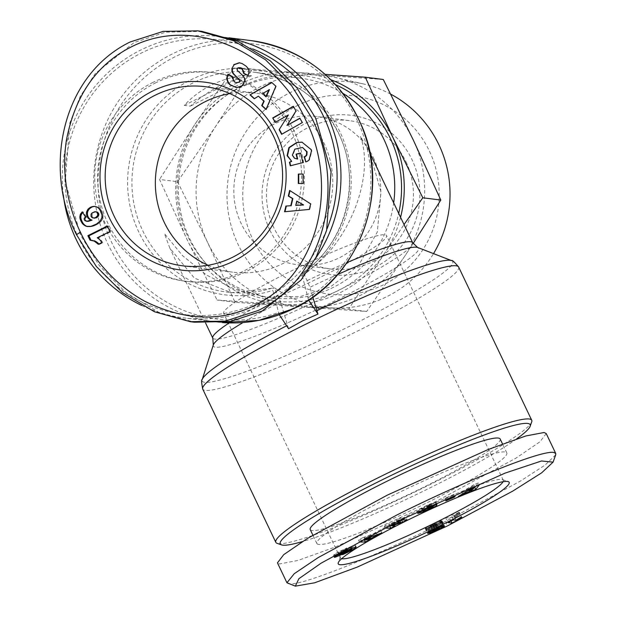 <?xml version="1.0" encoding="UTF-8"?>
<svg xmlns="http://www.w3.org/2000/svg" width="617" height="617" viewBox="0 0 617 617"><rect width="100%" height="100%" fill="white"/><g stroke="black" fill="none" stroke-linecap="round" stroke-linejoin="round"><path stroke-width="0.46" stroke-dasharray="3.08 2.31" d="M297.564 159.032L294.432 158.199M294.841 158.253L292.751 155.229L295.227 149.221L294.818 149.167M247.725 75.351L249.037 73.685C249.908 71.225 249.052 68.734 246.476 66.212L246.067 66.158M240.63 63.05L239.481 62.795M246.476 66.212L241.039 63.104M308.631 300.063L294.201 307.76L279.077 314.423L272.891 290.36L272.992 287.83L274.457 288.016L231.398 292.659L194.37 278.097L169.868 248.165L164.446 233.642L182.532 255.662L206.525 275.051L235.031 289.427L265.534 296.993L271.927 297.81A110.751 108.831 -82.8 0 0 333.319 287.383A110.751 108.831 -82.8 0 0 393.685 202.877M308.469 299.816L302.284 275.753L302.384 273.231L303.857 273.416C346.816 248.019 375.583 178.251 360.413 136.272L369.799 152.808L381.021 191.91L377.319 232.015L358.662 265.364L330.265 286.998L300.656 296.453L265.534 296.993M555.693 454.852L545.204 464.979L520.555 480.998L445.813 521.218C381.113 553.634 302.376 586.05 289.057 583.829L288.023 583.605M422.198 510.228L432.108 505.385L432.571 506.349M432.108 505.385L435.795 503.881L435.872 502.361L426.918 506.572L426.895 507.112L431.414 504.984L432.155 506.542M431.414 504.984L430.072 505.909L431.021 507.899M430.072 505.909L422.244 509.303L423.193 511.292M422.182 510.197L421.712 509.21L422.244 509.303L422.344 508.408L422.984 509.75M422.344 508.408L429.671 504.66L430.373 506.148M335.363 556.31L334.414 554.321L333.381 555.292L337.16 554.151L337.538 554.938M351.412 548.76L350.734 547.333C350.626 547.896 348.759 548.983 345.134 550.611L341.278 552.786L351.004 548.297L351.644 549.639M338.586 554.336L337.962 553.033L346.908 547.996L338.378 551.937L339.327 553.927M338.378 551.937L334.414 554.321M208.068 265.264A90.267 88.694 -82.8 0 0 232.694 272.166A90.267 88.694 -82.8 0 0 316.058 235.046A90.267 88.694 -82.8 0 0 323.925 142.943A90.267 88.694 -82.8 0 0 255.446 93.082A90.267 88.694 -82.8 0 0 229.879 93.607M305.724 161.893L306.132 161.947A8.137 7.998 97.2 0 0 309.441 160.058L309.032 160.004M153.109 82.316A105.214 103.386 -82.8 0 0 96.09 194.124A105.214 103.386 -82.8 0 0 184.907 281.167A105.214 103.386 -82.8 0 0 243.229 271.264A105.214 103.386 -82.8 0 0 300.248 159.464A105.214 103.386 -82.8 0 0 211.43 72.413A105.214 103.386 -82.8 0 0 153.109 82.316M155.962 82.678A105.214 103.386 -82.8 0 0 98.951 194.486A105.214 103.386 -82.8 0 0 187.761 281.529A105.214 103.386 -82.8 0 0 246.09 271.627A105.214 103.386 -82.8 0 0 303.101 159.826A105.214 103.386 -82.8 0 0 214.284 72.775A105.214 103.386 -82.8 0 0 155.962 82.678M252.924 48.982A138.447 136.033 -82.8 0 0 141.733 52.846A138.447 136.033 -82.8 0 0 78.544 238.008A138.447 136.033 -82.8 0 0 260.32 301.466A138.447 136.033 -82.8 0 0 326.995 228.938M230.951 38.547A141.763 139.303 -82.8 0 0 219.505 36.596A141.763 139.303 -82.8 0 0 140.923 49.938A141.763 139.303 -82.8 0 0 63.304 194.887M141.794 305.492A141.763 139.303 -82.8 0 0 183.766 317.871A141.763 139.303 -82.8 0 0 262.356 304.528A141.763 139.303 -82.8 0 0 315.349 258.631M342.89 93.352A110.751 108.831 -82.8 0 0 299.847 78.066L254.752 72.336C292.813 78.282 320.755 98.643 338.579 133.426C362.333 180.719 345.852 243.931 302.168 273.277L302.384 273.231A110.751 108.831 -82.8 0 0 338.772 133.527A110.751 108.831 -82.8 0 0 254.752 72.336A110.751 108.831 -82.8 0 0 152.461 117.886A110.751 108.831 -82.8 0 0 142.812 230.889A110.751 108.831 -82.8 0 0 226.832 292.08A110.751 108.831 -82.8 0 0 272.992 287.83L272.845 287.846C257.79 292.612 242.45 294.024 226.832 292.08L231.398 292.659M251.528 75.737L245.412 74.958C220.508 78.313 200.109 88.447 184.221 105.36L190.337 106.139C208.939 89.565 229.339 79.431 251.528 75.737L190.337 106.139M299.847 78.066A110.751 108.831 -82.8 0 0 238.455 88.493A110.751 108.831 -82.8 0 0 224.935 96.468A110.751 108.831 -82.8 0 0 187.907 236.62A110.751 108.831 -82.8 0 0 203.996 261.253A110.751 108.831 -82.8 0 0 271.927 297.81M335.609 84.691A113.52 111.554 -82.8 0 0 241.347 86.519A113.52 111.554 -82.8 0 0 227.488 94.702A113.52 111.554 -82.8 0 0 206.032 263.606A113.52 111.554 -82.8 0 0 338.586 290.391A113.52 111.554 -82.8 0 0 398.705 213.413M303.857 273.416L309.942 287.275L312.827 297.186M288.571 328.699L280.55 301.883L274.457 288.016M531.7 421.928A141.763 14.415 -25.5 0 1 429.895 484.63A141.763 14.415 -25.5 0 1 278.367 543.623A141.763 14.415 -25.5 0 1 277.126 543.353M383.288 79.493L318.673 75.058A116.289 114.268 -82.8 0 0 260.559 86.627A116.289 114.268 -82.8 0 0 215.796 126.176A116.289 114.268 -82.8 0 0 207.482 242.165A116.289 114.268 -82.8 0 0 302.06 307.035A116.289 114.268 -82.8 0 0 306.88 307.266A116.289 114.268 -82.8 0 0 360.174 295.466A116.289 114.268 -82.8 0 0 404.937 255.916L413.12 243.53M177.526 181.722L207.482 242.165L235.031 302.299L366.668 311.469L404.937 255.916A116.289 114.268 -82.8 0 0 413.251 139.928A116.289 114.268 -82.8 0 0 336.049 77.649A116.289 114.268 -82.8 0 0 318.673 75.058L251.651 70.323L215.796 126.176L177.526 181.722L159.533 179.439L187.082 239.573A116.289 114.268 97.2 0 1 195.396 123.585A116.289 114.268 97.2 0 1 298.273 72.467A116.289 114.268 97.2 0 1 330.82 79.693M318.765 544.464A105.214 10.697 -25.5 0 1 316.876 543.515A105.214 10.697 -25.5 0 1 399.816 492.142A105.214 10.697 -25.5 0 1 504.93 451.968A105.214 10.697 -25.5 0 1 506.812 452.917A105.214 10.697 -25.5 0 1 423.871 504.297A105.214 10.697 -25.5 0 1 318.765 544.464M500.171 438.996A105.214 10.697 -25.5 0 1 417.231 490.368A105.214 10.697 -25.5 0 1 312.125 530.543A105.214 10.697 -25.5 0 1 310.235 529.594M390.754 94.17A113.466 111.492 -82.8 0 0 363.583 83.981A113.466 111.492 -82.8 0 0 289.921 92.743A113.466 111.492 -82.8 0 0 229.447 218.773A113.466 111.492 -82.8 0 0 335.116 308.022A113.466 111.492 -82.8 0 0 387.114 296.507A113.466 111.492 -82.8 0 0 433.52 253.618M298.165 105.206A99.931 98.188 -82.8 0 0 252.561 238.856A99.931 98.188 -82.8 0 0 383.766 284.661A99.931 98.188 -82.8 0 0 429.37 151.011A99.931 98.188 -82.8 0 0 298.165 105.206M269.93 230.234A80.295 78.899 -82.8 0 0 375.352 267.038A80.295 78.899 -82.8 0 0 412.002 159.641A80.295 78.899 -82.8 0 0 306.58 122.837A80.295 78.899 -82.8 0 0 269.93 230.234M406.086 161.947A74.757 73.462 97.2 0 1 399.569 238.224A74.757 73.462 97.2 0 1 330.519 268.966A74.757 73.462 97.2 0 1 273.809 227.665A74.757 73.462 97.2 0 1 280.326 151.389A74.757 73.462 97.2 0 1 349.369 120.639A74.757 73.462 97.2 0 1 406.086 161.947M373.447 157.798A74.757 73.462 97.2 0 1 339.327 257.783A74.757 73.462 97.2 0 1 297.88 264.824A74.757 73.462 97.2 0 1 241.17 223.524A74.757 73.462 97.2 0 1 275.29 123.531A74.757 73.462 97.2 0 1 316.729 116.497A74.757 73.462 97.2 0 1 373.447 157.798M338.91 555.007L337.962 553.033L340.407 552.045L341.355 554.027M503.063 481.723A90.267 9.178 154.5 0 0 503.279 480.242A90.267 9.178 154.5 0 0 502.446 479.594A90.267 9.178 154.5 0 0 405.184 516.992A90.267 9.178 154.5 0 0 340.36 556.912A90.267 9.178 154.5 0 0 340.337 557.961A90.267 9.178 154.5 0 0 341.617 558.724M321.742 276.57A90.267 9.178 154.5 0 0 386.589 235.601A90.267 9.178 154.5 0 0 288.494 272.344A90.267 9.178 154.5 0 0 223.647 313.32A90.267 9.178 154.5 0 0 321.742 276.57M97.208 237.815L98.226 237.946L111.006 231.599L109.988 231.468M111.006 231.599L108.399 226.123L107.373 225.999M108.399 226.123L107.62 226.508M91 240.221L90.013 240.167M91.031 240.298L90.452 240.167M91.478 240.298L92.766 240.429M98.936 244.008L99.36 244.432L98.342 244.301M99.36 244.432L102.738 242.751L101.72 242.628M102.738 242.751A10.705 10.512 -82.8 0 0 98.226 237.946M87.29 221.341L85.107 220.763M86.125 220.894L85.37 219.976L84.352 219.853M85.37 219.976L84.267 219.629M85.293 219.76L85.246 218.518L84.228 218.387M85.246 218.518L85.493 218.017L84.467 217.886M85.493 218.017L86.48 217.03L85.454 216.899M86.48 217.03L83.272 211.986L82.246 211.855M83.272 211.986L82.632 212.456M88 226.624L87.506 226.593M88.524 226.724L89.612 226.786L88.593 226.655M89.612 226.786L90.776 226.701L89.75 226.57M90.776 226.701L91.995 226.478L90.977 226.346M91.995 226.478L93.298 226.107L92.28 225.976M93.298 226.107L94.663 225.606L93.637 225.475M94.663 225.606L96.09 224.935L95.072 224.804M96.09 224.935L95.126 224.781M96.144 224.912L97.478 224.202L96.46 224.071M97.478 224.202L98.658 223.447L97.633 223.315M98.658 223.447L99.684 222.683L98.666 222.552M99.684 222.683L100.563 221.873L99.545 221.75M100.563 221.873L101.288 221.048L100.27 220.917M101.288 221.048L101.859 220.246L100.841 220.122M101.859 220.246L102.499 219.074L101.481 218.942M102.499 219.074L102.9 217.87L101.874 217.739M102.9 217.87L103.085 216.66L102.06 216.536M103.085 216.66L102.067 216.405M103.085 216.536L103.047 215.395L102.029 215.264M103.047 215.395L102.815 214.161L101.797 214.03M102.815 214.161L102.407 212.865L101.389 212.734M102.407 212.865L101.844 211.492L100.818 211.369M101.844 211.492L101.481 210.775L100.455 210.644M101.481 210.775L100.748 209.595L99.723 209.472M100.748 209.595L99.946 208.623L98.928 208.492M99.946 208.623L98.072 207.721M99.09 207.852L98.034 207.698M99.059 207.821L96.954 207.011M97.972 207.142L95.766 206.572M96.792 206.703L94.494 206.371M95.512 206.502L94.81 206.417M298.312 183.511L303.078 183.496M303.487 183.55L303.502 174.11L303.094 174.063M303.502 174.11L303.094 174.11M284.969 211.716L284.545 211.754M284.954 211.808L309.333 209.41M309.742 209.464L311.061 203.926L310.652 203.872M311.061 203.926L289.643 190.437M266.097 109.278L266.405 109.556L265.996 109.51M266.405 109.556L276.277 86.28L275.868 86.226M276.277 86.28L271.719 82.431M254.636 98.782L258.785 96.221M301.968 142.157L311.516 149.623L311.87 151.072L309.441 160.058M311.87 151.072L311.462 151.026M290.684 165.857L302.885 162.61M303.294 162.664L300.579 153.008M295.227 149.221L302.5 147.448M236.943 82.732L234.892 82.046L232.601 76.655M233.01 76.701L228.074 74.133M236.913 87.707L242.604 85.547M243.013 85.601L245.165 81.213L244.756 81.166M245.165 81.213L245.204 80.48A6.602 6.486 -82.8 0 0 243.167 75.629L237.622 70.67M238.239 67.723L238.648 67.777A1.758 1.728 -82.8 0 0 238.031 70.724M238.648 67.777L240.229 67.639M248.065 75.536L247.656 75.482M248.45 74.811L248.049 74.757M295.975 111.006L293.407 106.278M275.552 122.451L288.779 114.978M282.008 134.336L302.268 122.606M302.677 122.66L299.862 118.163M287.375 125.498L296.384 111.06M96.931 211.901L94.509 212.225L92.226 214.045L92.118 216.606L93.838 218.086M297.178 201.142L296.145 205.461M269.459 89.627L263.058 93.583L266.289 96.553M201.936 31.367L165.742 32.161L134.136 42.534L95.35 73.469L80.233 96.391L69.752 123.169L65.279 181.691L80.588 235.208L99.437 265.773L126.03 292.705L158.762 312.372L194.401 322.213M92.897 217.608L91.879 217.485M92.118 216.606L91.1 216.474M91.856 215.603L90.83 215.472M92.08 214.354L91.061 214.222M92.226 214.045L91.208 213.914M93.005 213.143L91.987 213.019M94.2 212.379L93.182 212.248M94.509 212.225L93.491 212.094M95.797 211.839L94.779 211.708M263.058 93.583L262.649 93.537M184.221 105.36L245.412 74.958M281.661 304.443A116.289 114.268 97.2 0 1 187.082 239.573L217.045 300.016L348.682 309.186L384.538 253.325A116.289 114.268 97.2 0 1 281.661 304.443M400.564 217.307A116.289 114.268 97.2 0 1 384.538 253.325L404.035 224.58M325.128 74.349L233.666 68.032L195.396 123.585L159.533 179.439M516.63 438.903A138.447 14.075 -25.5 0 1 302.453 541.572M233.666 68.032L251.651 70.323M235.031 302.299L217.045 300.016M366.668 311.469L348.682 309.186M546.238 433.566L539.968 441.78L516.275 457.953L436.327 501.328L335.625 546.886L297.864 560.467L279.57 563.938L277.449 562.866M455.978 520.2L453.603 515.226L450.942 514.886L453.318 519.861M450.942 514.886L445.551 517.57L447.927 522.537M445.551 517.57L449.608 518.087L451.004 521.01M449.608 518.087L454.027 515.889L456.063 520.146M454.027 515.889L456.171 520.085M454.127 515.797L454.536 515.465L456.611 519.822M454.536 515.465L455.084 515.072L457.189 519.491M455.084 515.072L455.755 514.64L457.883 519.098M455.755 514.64L457.937 519.067M455.809 514.601L456.511 514.185L458.655 518.681M456.511 514.185L457.351 513.691L459.518 518.226M457.351 513.691L458.377 513.12L460.56 517.694M458.377 513.12L459.549 512.48L461.917 517.455M459.549 512.48L458.847 512.388L461.215 517.362M458.847 512.388A10.705 1.087 154.5 0 0 453.603 515.226M429.008 532.07L427.087 528.052L427.974 527.728L429.818 531.599M427.974 527.728L430.072 531.461M428.237 527.62L429.293 527.188L431.067 530.913M429.293 527.188L430.388 526.71L432.124 530.358M430.388 526.71L431.522 526.185L433.682 530.713M431.522 526.185L432.702 525.615L434.9 530.219M432.702 525.615L434.97 530.188M432.772 525.576L433.959 524.974L436.173 529.602M433.959 524.974L434.931 524.45L437.137 529.077M434.931 524.45L437.229 529.024M435.024 524.396L435.841 523.91L437.638 527.689M435.841 523.91L436.597 523.432L438.456 527.334M436.597 523.432L438.525 527.304M436.713 523.494L438.564 527.288M436.813 523.625L439.165 528.738M436.79 523.771L439.034 528.892M436.666 523.926L438.926 528.985M436.558 524.018L435.895 524.442L438.271 529.417M435.895 524.442L434.923 524.959L437.299 529.934M434.923 524.959L437.091 530.034M434.715 525.059L433.62 525.545L435.988 530.52M433.62 525.545L433.227 525.692L435.602 530.659M433.227 525.692L432.594 525.854L434.962 530.828M432.594 525.854L427.434 528.499L429.81 533.474M427.434 528.499L430.088 533.327M427.751 528.422L428.483 528.198L430.766 532.98M428.483 528.198L429.301 527.905L431.53 532.587M429.301 527.905L431.831 532.432M429.617 527.79L430.658 527.365L432.833 531.923M430.658 527.365L431.831 526.856L433.967 531.337M431.831 526.856L434.113 531.26M431.977 526.787L433.003 526.309L435.132 530.782M433.003 526.309L434.191 525.738L436.389 530.342M434.191 525.738L435.556 525.067L437.754 529.687M435.556 525.067L436.705 524.489L438.864 529.024M436.705 524.489L437.839 523.902L439.304 526.972M437.839 523.902L438.841 523.355L440.368 526.556M438.841 523.355L439.72 522.861L441.317 526.224M439.72 522.861L440.476 522.406L442.173 525.954M440.476 522.406L441.109 521.997L442.906 525.769M441.109 521.997L442.96 525.761M441.147 521.967L441.556 521.673L443.469 525.684M441.556 521.673L441.857 521.411L443.885 525.669M441.857 521.411L444.201 525.707M442.05 521.188L444.41 525.792M442.127 521.01L444.471 525.838M442.104 520.864L444.34 525.738M441.973 520.763L444.078 525.684L441.386 520.686L443.754 525.661M441.386 520.686L440.985 520.725L443.361 525.699M440.985 520.725L440.546 520.794L442.921 525.769M440.546 520.794L440.044 520.91L442.42 525.885M440.044 520.91L439.481 521.08L441.849 526.046M439.481 521.08L438.911 521.257L441.286 526.232M438.911 521.257L438.024 521.573L440.399 526.548M438.024 521.573L437.06 521.951L439.435 526.926M437.06 521.951L436.049 522.375L438.417 527.35M436.049 522.375L438.301 527.396M435.934 522.422L434.923 522.869L437.299 527.843M434.923 522.869L433.79 523.401L436.165 528.368M433.79 523.401L432.563 523.987L434.931 528.962M432.563 523.987L431.237 524.635L433.604 529.61M431.237 524.635L430.519 524.998L432.895 529.964M430.519 524.998L429.324 525.607L431.692 530.581M429.324 525.607L428.283 526.154L430.658 531.129M428.283 526.154L427.411 526.64L429.787 531.615M427.411 526.64L429.756 531.63M427.38 526.663L426.54 527.157L428.908 532.132M426.54 527.157L425.884 527.589L428.252 532.564M425.884 527.589L425.414 527.944L427.789 532.918M425.414 527.944L427.743 532.957M425.368 527.982L427.596 533.111M425.128 528.237L427.458 533.373M425.383 528.484L425.799 528.43L427.897 532.833M425.799 528.43L426.362 528.291L428.368 532.486M426.362 528.291L427.087 528.052M453.873 496.832L453.148 495.304L454.22 494.271L455.169 496.261M454.22 494.271L445.952 497.904L446.901 499.893M445.952 497.904L444.88 498.937L445.829 500.927M444.88 498.937L453.148 495.304M465.642 492.127L465.002 490.785L470.918 488.386L471.619 489.859M473.895 487.777L470.092 489.32L471.041 491.309M470.092 489.32L470.918 488.386M475.576 486.42L478.36 482.918L479.309 484.908M478.36 482.918L473.81 484.761L474.758 486.751M473.81 484.761L457.251 494.526L458.2 496.515M457.251 494.526L461.871 492.651L462.503 493.978M461.871 492.651L465.002 490.785M368.187 539.158L367.485 537.685L373.046 534.607L373.678 535.942M381.861 532.872L380.913 530.882L376.509 533.327L377.141 534.646M376.509 533.327L373.046 534.607M380.913 530.882L362.75 537.708L363.698 539.69M362.75 537.708L358.477 540.076L359.426 542.065M358.477 540.076L363.105 540.022M365.002 539.705L368.789 537.6L369.737 539.59M368.789 537.6L367.485 537.685M417.778 513.552L416.814 511.478L426.301 505.601L434.977 502.03L435.926 504.02M436.813 503.973L435.887 502.022A8.137 0.825 -25.5 0 1 435.887 502.022A8.137 0.825 -25.5 0 0 434.977 502.03M427.658 504.961L428.607 506.95M416.83 511.562L421.943 510.328M432.509 505.431L432.879 506.202M435.795 503.881L436.165 504.66M435.872 502.361L436.821 504.351M426.918 506.572L427.866 508.562M426.895 507.112L427.843 509.102M431.969 506.287L431.036 504.313L429.671 504.66M431.036 504.336L435.88 502.061L436.782 503.95M435.88 502.061L436.828 503.989M337.16 554.151L339.628 553.048A6.602 0.671 154.5 0 0 342.875 551.397L348.466 548.32L349.168 549.809M351.914 549.323L350.965 547.333L348.466 548.32M344.517 550.827L345.466 552.817M341.278 552.786L342.227 554.776M351.004 548.297L355.045 545.736L355.731 547.163M352.184 548.428L351.235 546.438L354.59 545.22L355.539 547.21M351.235 546.438L350.595 546.716A6.602 0.671 154.5 0 0 345.882 549.03L340.407 552.045M343.746 549.917L344.425 551.351M346.908 547.996L347.857 549.986M346.368 548.189L347.317 550.179M389.998 525.753L389.049 523.771L384.314 526.154L385.263 528.144M384.314 526.154L389.204 526.154M391.448 525.352L394.294 523.918L395.242 525.908M394.294 523.918L390.754 523.918L391.409 525.275M390.754 523.918L399.955 520.794M402.245 519.915L406.187 517.925L407.135 519.915M406.187 517.925L400.649 517.925L401.598 519.915M400.649 517.925L396.207 520.162L397.155 522.152M396.207 520.162L399.654 520.17L399.939 520.748M399.654 520.17L389.049 523.771M433.111 524.165L430.203 525.954L435.509 523.417L433.111 524.165L435.309 528.777M473.038 485.98L468.218 488.865L471.766 487.422L473.038 485.98L473.702 487.376M364.138 537.901L366.151 537.769L369.483 535.926L364.138 537.901L364.801 539.281M433.219 529.802L431.021 525.206M432.062 524.658L434.268 529.286M434.175 523.725L436.35 528.283M434.399 523.648L436.558 528.183M435.062 523.44L437.183 527.897M435.471 523.401L437.538 527.736M435.509 523.417L437.569 527.728M435.533 523.555L437.908 528.53M435.193 523.841L437.561 528.815M434.561 524.234L436.929 529.201M433.504 524.789L435.872 529.756M432.563 525.229L434.931 530.204M431.522 525.661L433.89 530.635M431.283 525.753L433.651 530.72M430.666 525.931L433.041 530.898M430.273 525.962L432.64 530.936M430.203 525.954L432.27 530.281L430.165 525.823M430.473 525.553L432.64 530.096M472.715 489.412L471.766 487.422M468.218 488.865L468.866 490.23M370.131 537.276L369.483 535.926M366.151 537.769L367.1 539.759M308.168 297.826A138.786 136.372 -82.8 0 0 353.456 113.034A138.786 136.372 -82.8 0 0 175.02 56.787A138.786 136.372 -82.8 0 0 108.33 234.822A138.786 136.372 -82.8 0 0 278.768 312.426M250.934 40.591A141.763 139.303 -82.8 0 0 172.351 53.934A141.763 139.303 -82.8 0 0 107.643 243.538A141.763 139.303 -82.8 0 0 215.194 321.858A141.763 139.303 -82.8 0 0 222.29 322.575L183.766 317.871M458.662 267.068A141.763 14.415 -25.5 0 1 356.819 331.422A141.763 14.415 -25.5 0 1 202.746 389.134M451.582 260.629A138.786 14.106 -25.5 0 1 353.032 324.565A138.786 14.106 -25.5 0 1 202.191 379.578M445.813 521.218L447.163 526.062M334.267 555.2L334.938 556.611M302.284 275.753A113.736 111.754 -82.8 0 0 340.021 132.038A113.736 111.754 -82.8 0 0 190.692 79.909A113.736 111.754 -82.8 0 0 138.786 232.023A113.736 111.754 -82.8 0 0 272.891 290.36M412.704 242.751A110.751 11.26 -25.5 0 1 333.134 293.021A110.751 11.26 -25.5 0 1 214.755 339.111A110.751 11.26 -25.5 0 1 212.772 338.108M307.266 280.565A110.751 11.26 -25.5 0 1 346.985 262.587M213.312 344.957A113.736 11.561 154.5 0 0 215.356 347.209A113.736 11.561 154.5 0 0 333.828 301.404A113.736 11.561 154.5 0 0 417.686 247.479M280.55 301.883A113.736 11.561 154.5 0 0 243.029 322.552M229.185 322.915A110.751 11.26 -25.5 0 1 277.866 295.165M311.516 149.623L311.107 149.569M232.57 77.526L232.162 77.472M245.204 80.48L244.795 80.426M243.167 75.629L242.759 75.575M286.627 325.784A138.786 14.106 -25.5 0 1 287.391 325.398M337.815 274.426A113.736 11.561 154.5 0 0 309.942 287.275M426.301 505.601L427.249 507.59M339.628 553.048L340.345 554.536M342.875 551.397L343.553 552.824M345.134 550.611L346.083 552.601M341.772 552.616L342.674 554.506M350.595 546.716L351.543 548.706M345.882 549.03L346.831 551.02M343.183 550.117L343.893 551.59M182.509 265.796L232.694 272.166M184.907 281.167L187.761 281.529M219.505 36.596L228.838 37.784M203.996 261.253L206.032 263.606M224.935 96.468L227.488 94.702M316.876 543.515L312.896 535.163M335.116 308.022L306.88 307.266M330.519 268.966L297.88 264.824M502.446 479.594L508.3 481.638M503.279 480.242L386.589 235.601M205.26 86.704L255.446 93.082M239.273 62.764L239.681 62.818M211.43 72.413L214.284 72.775M205.623 323.131L169.868 248.165M506.812 452.917L502.531 443.939M363.583 83.981L336.049 77.649M349.369 120.639L316.729 116.497M334.329 557.282L333.381 555.292M355.431 545.204L356.379 547.186M340.36 556.912L338.255 562.743M340.337 557.961L223.647 313.32"/><path stroke-width="0.93" d="M302.168 142.18L297.078 142.542L289.304 147.656L287.499 155.692L291.71 161.384L287.09 155.646L288.895 147.602L296.669 142.496L301.968 142.157L311.107 149.569L311.462 151.026L309.032 160.004A8.137 7.998 97.2 0 1 305.724 161.893L304.204 156.764A3.301 3.239 -82.8 0 0 306.51 154.605L306.672 151.736L302.5 147.448L294.818 149.167L292.342 155.183L294.432 158.199L297.271 158.993L296.106 154.142L300.579 153.008L302.885 162.61L290.283 165.803L289.427 162.271L291.301 161.33M300.61 153.155L296.507 154.188L297.679 159.039L297.271 158.993M297.679 159.039L297.155 158.985M302.5 147.448L307.081 151.782L306.919 154.651L306.51 154.605M233.75 64.669L239.273 62.764L242.119 63.551L246.067 66.158C248.643 68.68 249.499 71.171 248.636 73.631L247.656 75.482L243.221 73.022L243.615 72.282L241.594 68.178L238.239 67.723A1.758 1.728 -82.8 0 0 237.622 70.67L242.759 75.575A6.602 6.486 97.2 0 1 244.795 80.426L242.604 85.547L236.504 87.653L229.871 84.76C226.848 81.459 226.115 78.166 227.673 74.873L228.074 74.133L232.601 76.655L232.162 77.472L234.483 81.992L236.535 82.686L239.08 82.069A1.758 1.728 -82.8 0 0 239.118 79.47L233.874 74.456A6.602 6.486 97.2 0 1 232.023 71.233L231.876 68.456L234.152 64.723L231.876 68.456M239.481 62.795L234.152 64.723M228.406 74.318L228.082 74.919C226.524 78.212 227.257 81.513 230.28 84.814L229.871 84.76M258.122 310.528C326.948 277.102 345.181 182.755 311.67 117.855L291.795 85.979L265.457 59.756L233.681 40.768L197.856 30.85L163.158 31.39L130.056 42.018C60.906 75.883 43.159 169.644 76.508 234.691L96.283 266.444L122.528 292.643L154.481 311.77L190.321 321.696L225.112 321.141L258.122 310.528M80.387 232.131C88.794 250.409 108.708 281.383 144.532 301.127C184.159 320.771 220.894 322.197 254.744 305.423C320.987 273.146 337.846 182.3 305.747 120.161C277.403 55.245 195.149 12.71 129.285 47.941C95.828 65.572 74.85 96.422 66.351 140.499C60.358 180.588 71.657 214.407 80.387 232.131L76.508 234.691M312.827 297.186L317.963 314.099L302.839 320.755L288.571 328.699L279.3 314.755M295.342 586.15L286.936 582.756L294.24 573.702L318.21 557.567L396.854 514.994C461.508 482.625 539.798 450.317 553.611 452.384L555.724 453.456L555.693 454.852L553.071 462.141L541.633 472.846L512.719 491.124L447.163 526.062L357.204 567.108L314.639 582.795L295.342 586.15L298.875 578.707L321.172 563.128L400.248 520.1L505.084 473.116L541.51 460.976L553.071 462.141M432.571 506.349L433.057 507.375L427.111 510.483L417.763 513.467L427.249 507.59L435.926 504.02A8.137 0.825 -25.5 0 1 436.828 503.989A8.137 0.825 -25.5 0 1 436.836 504.012L423.293 510.398L423.193 511.292L427.905 509.519L432.363 506.973L427.843 509.102L427.866 508.562L436.821 504.351L436.743 505.871L433.057 507.375M432.155 506.542L432.363 506.973M422.984 509.75L423.293 510.398M335.216 557.19L334.329 557.282L335.363 556.31L339.327 553.927L347.857 549.986L338.918 555.03L346.831 551.02A6.602 0.671 -25.5 0 1 351.543 548.706L355.539 547.21L355.994 547.726L351.952 550.287L342.782 554.583L346.083 552.601C349.708 550.973 351.574 549.886 351.682 549.323L343.823 553.387A6.602 0.671 -25.5 0 1 340.576 555.038L335.216 557.19L334.938 556.611M351.644 549.639L351.952 550.287M232.547 257.297A90.267 88.694 97.2 0 1 182.509 265.796A90.267 88.694 97.2 0 1 114.029 215.927A90.267 88.694 97.2 0 1 155.229 95.195A90.267 88.694 97.2 0 1 205.26 86.704A90.267 88.694 97.2 0 1 273.74 136.573A90.267 88.694 97.2 0 1 232.547 257.297M229.879 93.607A90.267 88.694 -82.8 0 0 164.215 222.297A90.267 88.694 -82.8 0 0 208.068 265.264M152.515 91.115A94.694 93.051 97.2 0 1 276.848 134.521A94.694 93.051 97.2 0 1 233.627 261.168A94.694 93.051 97.2 0 1 109.294 217.77A94.694 93.051 97.2 0 1 152.515 91.115M304.204 156.764L304.613 156.811A3.301 3.239 -82.8 0 0 306.919 154.651M63.304 194.887A141.763 139.303 -82.8 0 0 76.223 239.55A141.763 139.303 -82.8 0 0 141.794 305.492M315.349 258.631A141.763 139.303 -82.8 0 0 327.056 114.916A141.763 139.303 -82.8 0 0 230.951 38.547M393.685 202.877A110.751 108.831 -82.8 0 0 383.867 139.257A110.751 108.831 -82.8 0 0 342.89 93.352M302.453 541.572A138.447 14.075 -25.5 0 1 282.725 545.15A138.447 14.075 -25.5 0 1 281.522 544.88L277.126 543.353A141.763 14.415 -25.5 0 1 275.822 542.343A141.763 14.415 -25.5 0 1 377.673 477.99A141.763 14.415 -25.5 0 1 529.201 418.997A141.763 14.415 -25.5 0 1 531.738 420.277A141.763 14.415 -25.5 0 1 531.7 421.928L530.126 426.301A138.447 14.075 -25.5 0 1 516.63 438.903M281.522 544.88A138.447 14.075 -25.5 0 1 383.049 479.401A138.447 14.075 -25.5 0 1 527.682 423.439A138.447 14.075 -25.5 0 1 530.126 426.301M312.896 535.163L310.235 529.594A105.214 10.697 -25.5 0 1 393.176 478.214A105.214 10.697 -25.5 0 1 498.289 438.047A105.214 10.697 -25.5 0 1 500.171 438.996L502.531 443.939M406.264 520.864A94.694 9.625 -25.5 0 1 508.3 481.638A94.694 9.625 -25.5 0 1 441.147 525.298A94.694 9.625 -25.5 0 1 338.255 562.743A94.694 9.625 -25.5 0 1 406.264 520.864M341.617 558.724A90.267 9.178 154.5 0 0 438.432 521.211A90.267 9.178 154.5 0 0 503.063 481.723M107.373 225.999L109.988 231.468L97.208 237.815A10.705 10.512 97.2 0 1 101.72 242.628L98.342 244.301L94.278 241.093L90.013 240.167L87.876 235.686L107.373 225.999M86.696 211.616L88.038 209.124L90.599 207.189L94.339 206.363L96.954 207.011L98.928 208.492L100.818 211.369L102.029 215.264L101.874 217.739L100.27 220.917L96.46 224.071L90.977 226.346L86.403 226.37L82.439 223.67L80.465 220.022L79.832 217.493L80.333 214.477L82.246 211.855L85.454 216.899L84.228 218.387L84.267 219.629L85.107 220.763L87.475 221.171L91.038 220.014L88.655 218.742L87.074 216.613L86.419 212.888L86.696 211.616L87.714 211.747L87.437 213.019L86.419 212.888M303.094 174.063L303.078 183.496L298.312 183.511L298.327 174.071L303.094 174.063M285.91 206.047L290.754 205.731L292.473 198.543L288.293 196.059L289.643 190.437L310.652 203.872L309.333 209.41L284.545 211.754L285.91 206.047L290.754 205.731M261.716 105.592L263.775 101.103L258.376 96.167L254.227 98.735L250.008 94.871L271.719 82.431L275.868 86.226L265.996 109.51L261.716 105.592L262.125 105.646L264.176 101.157L263.775 101.103M272.729 117.947L293.407 106.278L295.975 111.006L286.967 125.444L299.862 118.163L302.268 122.606L281.599 134.282L279.131 129.732L288.37 114.932L275.143 122.397L272.729 117.947L275.437 122.228M107.62 226.508L88.894 235.817L87.876 235.686M88.894 235.817L91 240.221M92.982 240.599L91.74 240.298M94.008 240.73L95.211 241.178L94.193 241.054M95.211 241.178L94.278 241.093M95.296 241.224L96.252 241.779L95.234 241.648M96.252 241.779L97.262 242.473L96.244 242.342M97.262 242.473L98.304 243.376L97.285 243.245M98.304 243.376L98.936 244.008M87.336 210.135L88.362 210.266L87.83 211.407L86.812 211.284M87.437 213.019L87.421 214.269L86.403 214.138M87.421 214.269L87.629 215.51L86.611 215.387M87.629 215.51L88.092 216.744L87.074 216.613M88.092 216.744L87.105 216.683M88.123 216.814L88.833 217.978L87.815 217.855M88.833 217.978L89.673 218.865L88.655 218.742M89.673 218.865L88.755 218.819M89.773 218.95L90.815 219.613L89.789 219.482M90.815 219.613L92.056 220.146L91.038 220.014M92.056 220.146L90.121 220.392M91.139 220.516L88.632 220.894M89.65 221.025L87.475 221.171M88.493 221.302L86.642 221.241M87.66 221.372L86.272 221.21M82.632 212.456L81.745 212.341M82.693 212.557L81.938 213.528L80.912 213.397M81.938 213.528L81.351 214.608L80.333 214.477M81.351 214.608L80.171 214.878M81.189 215.009L80.881 216.274L79.863 216.143M80.881 216.274L80.85 217.624L79.832 217.493M80.85 217.624L79.848 217.654M80.866 217.786L81.082 218.896L80.056 218.765M81.082 218.896L81.49 220.153L80.465 220.022M81.49 220.153L82.092 221.549L81.066 221.418M82.092 221.549L82.701 222.698L81.683 222.567M82.701 222.698L83.457 223.801L82.439 223.67M83.457 223.801L84.321 224.719L83.303 224.588M84.321 224.719L85.269 225.467L84.251 225.344M85.269 225.467L86.295 226.077L85.277 225.945M86.295 226.077L87.429 226.501L86.403 226.37M87.429 226.501L86.48 226.393M87.506 226.524L88 226.624M94.81 206.417L94.339 206.363M95.28 206.494L93.059 206.417M94.077 206.548L91.817 206.695M92.835 206.826L90.599 207.189M91.617 207.32L90.028 207.497M91.046 207.628L89.966 208.376L88.948 208.245M89.966 208.376L89.056 209.256L88.038 209.124M89.056 209.256L88.362 210.266M303.094 174.11L298.327 174.071M298.736 174.125L298.721 183.504M292.473 198.543L292.882 198.589L291.162 205.785M284.969 211.716L286.311 206.101M290.005 190.668L288.702 196.106L288.293 196.059M288.702 196.106L292.882 198.589M258.376 96.167L264.176 101.157M266.097 109.278L262.125 105.646M271.912 82.601L250.008 94.871M250.417 94.925L254.435 98.604M291.71 161.384L289.427 162.271M289.836 162.325L290.653 165.711M296.507 154.188L296.106 154.142M304.613 156.811L304.173 156.764M304.582 156.818L305.801 161.87M232.285 68.51L232.432 71.287A6.602 6.486 -82.8 0 0 234.283 74.503L239.118 79.47M239.08 82.069L239.489 82.115A1.758 1.728 -82.8 0 0 239.527 79.516M239.489 82.115L236.535 82.686M230.28 84.814L236.913 87.707M239.82 67.585L242.003 68.232L244.023 72.328L243.221 73.022M243.63 73.068L247.725 75.351M293.522 106.494L273.138 118.001M279.131 129.732L288.37 114.932M279.54 129.786L281.892 134.12M299.978 118.379L286.967 125.444M92.82 217.955L96.568 217.693L98.473 215.981L98.867 214.407L98.581 213.289L96.931 211.901L94.779 211.708L91.987 213.019L91.061 214.222L91.1 216.474L91.879 217.485L93.961 218.048L95.55 217.562L97.447 215.85L97.841 214.284L96.776 212.179L97.794 212.31M303.626 204.975L296.769 201.096L295.736 205.407L303.626 204.975L296.769 201.096M266.289 96.553L269.459 89.627L262.649 93.537L266.289 96.553M190.321 321.696L194.401 322.213L230.604 321.418L262.202 311.045L300.988 280.118L316.105 257.196L326.594 230.419L331.067 171.888L315.75 118.371L296.9 87.807L270.308 60.882L237.584 41.208L201.936 31.367L197.856 30.85M98.581 213.289L97.563 213.158M98.867 214.407L97.841 214.284M98.627 215.688L97.609 215.557M98.473 215.981L97.447 215.85M97.717 216.929L96.699 216.798M96.568 217.693L95.55 217.562M96.267 217.824L95.249 217.693M94.987 218.179L93.961 218.048M96.776 212.179L95.905 211.77M295.736 205.407L303.217 204.921M265.881 96.499L269.058 89.581M326.995 228.938A138.447 136.033 -82.8 0 0 252.924 48.982M317.963 314.099L308.631 300.063M398.705 213.413A113.52 111.554 -82.8 0 0 335.609 84.691M330.82 79.693A116.289 114.268 97.2 0 1 392.852 137.336A116.289 114.268 97.2 0 1 400.564 217.307M404.035 224.58L422.807 197.779L392.852 137.336L365.295 77.202L325.128 74.349M413.12 243.53L440.8 200.062L422.807 197.779M440.8 200.062L413.251 139.928L383.288 79.493L365.295 77.202M433.52 253.618A113.466 111.492 -82.8 0 0 390.754 94.17M286.936 582.756L277.449 562.866L283.727 554.652L307.413 538.479L387.368 495.104L488.07 449.546L525.823 435.964L544.125 432.494L546.238 433.566L555.724 453.456M447.927 522.537L453.318 519.861L455.978 520.2A10.705 1.087 -25.5 0 1 461.215 517.362L461.917 517.455L456.403 520.864L451.983 523.054L447.927 522.537M430.612 532.594L427.758 533.458L427.743 532.957L434.931 528.962L441.849 526.046L444.471 525.838L441.217 528.329L431.993 532.756L429.81 533.474L438.271 529.417L439.08 528.468L430.612 532.594L430.072 531.461M446.901 499.893L455.169 496.261L454.097 497.294L445.829 500.927L446.901 499.893M471.041 491.309L471.866 490.376L458.2 496.515L474.758 486.751L479.309 484.908L475.73 489.404L471.041 491.309M377.457 535.317L368.434 539.674L369.737 539.59L365.395 541.996L359.426 542.065L363.698 539.69L381.861 532.872L377.457 535.317L377.141 534.646M422.182 510.197L423.193 511.292M355.539 547.21L355.994 547.726L355.731 547.163M351.605 548.675L351.914 549.323L351.412 548.76M390.8 528.144L385.263 528.144L389.998 525.753L400.603 522.152L397.155 522.152L401.598 519.915L407.135 519.915L402.585 522.213L391.702 525.9L395.242 525.908L390.8 528.144L389.851 526.154L391.448 525.352M451.004 521.01L451.983 523.054M456.063 520.146L456.403 520.864M456.171 520.085L456.495 520.763M456.611 519.822L456.904 520.432M457.189 519.491L457.459 520.046M457.883 519.098L458.123 519.614M457.937 519.067L458.184 519.576M458.655 518.681L458.886 519.152M459.518 518.226L459.727 518.666M460.56 517.694L460.752 518.095M429.463 533.026L429.008 532.07M429.818 531.599L430.342 532.695M431.067 530.913L431.661 532.163M432.124 530.358L432.756 531.684M433.682 530.713L433.898 531.16M437.638 527.689L438.209 528.885M438.456 527.334L438.965 528.407M438.525 527.304L439.08 528.468M438.564 527.288L439.188 528.592M432.833 531.923L433.026 532.34M433.967 531.337L434.198 531.823M434.113 531.26L434.345 531.761M435.132 530.782L435.371 531.283M438.864 529.024L439.073 529.463M439.304 526.972L440.214 528.877M440.368 526.556L441.217 528.329M441.317 526.224L442.088 527.836M442.173 525.954L442.852 527.381M442.906 525.769L443.476 526.972M442.96 525.761L443.523 526.941M443.469 525.684L443.924 526.64M443.885 525.669L444.225 526.386M444.201 525.707L444.417 526.162M427.897 532.833L428.167 533.404M428.368 532.486L428.738 533.258M454.097 497.294L453.873 496.832M465.951 492.775L465.642 492.127M471.619 489.859L471.866 490.376M473.895 487.777L474.781 487.415L475.73 489.404M474.781 487.415L475.576 486.42M462.503 493.978L462.819 494.641M368.434 539.674L368.187 539.158M373.678 535.942L373.995 536.597M363.105 540.022L364.446 540.006L365.395 541.996M364.446 540.006L365.002 539.705M432.879 506.202L433.458 507.421M436.165 504.66L436.743 505.871M337.538 554.938L338.108 556.141M344.425 551.351L344.695 551.907M389.204 526.154L389.851 526.154M391.409 525.275L391.702 525.9M399.955 520.794L401.636 520.224L402.585 522.213M401.636 520.224L402.245 519.915M399.939 520.748L400.603 522.152M434.268 529.286L433.396 530.18L433.219 529.802M435.309 528.777L434.437 529.633M436.35 528.283L436.551 528.7L435.486 529.139M436.558 528.183L436.551 528.7M437.183 527.897L437.43 528.414L436.767 528.615M437.538 527.736L437.839 528.368L437.43 528.414M437.569 527.728L437.839 528.368M432.64 530.096L432.579 530.928L433.651 530.72L437.885 528.383M433.396 530.18L432.841 530.527M469.167 490.854L472.715 489.412L473.987 487.97L469.167 490.854L468.866 490.23M473.702 487.376L473.987 487.97M364.801 539.281L365.087 539.89L367.1 539.759L370.431 537.908L370.131 537.276M370.431 537.908L365.087 539.89M358.485 118.911A141.763 139.303 -82.8 0 0 250.934 40.591C303.255 49.059 340.306 77.781 362.094 126.747C390.839 193.106 358.994 278.066 293.962 308.492L259.032 320.37L222.29 322.575A141.763 139.303 -82.8 0 0 293.777 308.515A141.763 139.303 -82.8 0 0 358.485 118.911M275.822 542.343L202.746 389.134A141.763 14.415 -25.5 0 1 304.597 324.789A141.763 14.415 -25.5 0 1 458.662 267.068C454.428 261.978 452.068 259.826 451.582 260.629A138.786 14.106 -25.5 0 0 316.783 310.791M346.985 262.587A110.751 11.26 -25.5 0 1 410.714 241.748A110.751 11.26 -25.5 0 1 412.704 242.751L369.922 153.062M412.704 242.751L417.686 247.479A113.736 11.561 154.5 0 0 416.591 247.224A113.736 11.561 154.5 0 0 337.815 274.426M243.029 322.552A113.736 11.561 154.5 0 0 213.312 344.957L212.772 338.108A110.751 11.26 -25.5 0 1 229.185 322.915M232.432 71.287L232.023 71.233M234.283 74.503L233.874 74.456M228.128 74.842L227.719 74.788M244.023 72.328L243.615 72.282M213.312 344.957L202.191 379.578A138.786 14.106 -25.5 0 1 286.627 325.784M430.373 506.148L430.62 506.65M340.345 554.536L340.576 555.038M343.553 552.824L343.823 553.387M349.168 549.809L349.415 550.31M343.893 551.59L344.132 552.099M228.838 37.784L250.934 40.591M417.686 247.479L451.582 260.629M212.772 338.108L205.623 323.131M202.191 379.578C201.265 379.455 201.45 382.64 202.746 389.134M531.738 420.277L458.662 267.068"/></g></svg>
